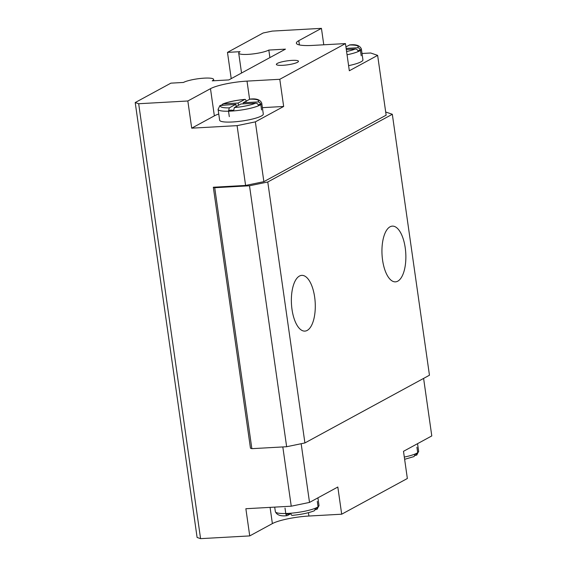 <?xml version="1.0" encoding="UTF-8"?>
<svg xmlns="http://www.w3.org/2000/svg" width="567" height="567" viewBox="0 0 567 567"><rect width="100%" height="100%" fill="white"/><g stroke="black" fill="none" stroke-linecap="round" stroke-linejoin="round"><path stroke-width="0.85" d="M323.778 44.793L321.439 28.35L272.28 31.093L263.145 32.985L227.48 52.377L240.089 51.675A15.904 2.842 -8.1 0 0 238.707 53.114A15.904 2.842 -8.1 0 0 251.351 54.113A15.904 2.842 -8.1 0 0 268.829 50.066L285.463 49.138L228.855 79.919L212.214 80.847A15.904 2.842 -8.1 0 0 213.596 79.408A15.904 2.842 -8.1 0 0 200.952 78.409A15.904 2.842 -8.1 0 0 183.474 82.449L170.873 83.158L135.208 102.549L138.681 103.733L187.84 100.99L210.485 88.679L214.354 115.859A27.903 4.99 -8.1 0 1 218.756 114.002M321.439 28.35L298.795 40.661A27.903 4.99 -8.1 0 0 296.378 43.184A27.903 4.99 -8.1 0 0 312.686 45.41L345.459 43.581L349.329 70.769L377.636 55.375L370.69 53L362.022 53.482M210.485 88.679A27.903 4.99 -8.1 0 1 247.014 81.116L279.793 79.288L345.459 43.581M282.883 65.304A11.163 1.999 -8.1 0 0 298.469 61.271A11.163 1.999 -8.1 0 0 287.136 60.867A11.163 1.999 -8.1 0 0 276.363 64.418A11.163 1.999 -8.1 0 0 282.883 65.304M348.599 65.644A22.049 3.941 -8.1 0 0 362.93 59.833L361.377 48.96C359.889 45.509 355.984 44.162 349.669 44.935L345.934 46.898M385.695 112.011L392.321 114.279L429.46 375.226L304.911 442.947L286.647 446.725L249.508 185.778L214.716 187.72L213.327 187.245L245.596 185.444L263.868 181.66L386.141 115.179L377.636 55.375M392.321 114.279L267.773 181.993L249.508 185.778M231.216 78.636L227.48 52.377M269.899 57.607L268.829 50.066M263.868 181.66L255.356 121.862L237.091 125.64L191.71 128.17L214.354 115.859M279.793 79.288L283.663 106.468L255.356 121.862M262.386 107.659L283.663 106.468M423.606 378.409L431.792 435.924L403.491 451.318L407.354 478.498L341.688 514.205L308.916 516.034A27.903 4.99 -8.1 0 0 272.38 523.596L249.735 535.907L200.576 538.65L197.103 537.459L135.208 102.549M187.84 100.99L191.71 128.17M200.576 538.65L138.681 103.733M245.596 185.444L237.091 125.64M286.647 446.725L251.854 448.667L250.465 448.192L213.327 187.245M304.911 442.947L267.773 181.993M314.65 297.08A27.903 11.879 86.8 0 0 301.772 275.371A27.903 11.879 86.8 0 0 292.005 309.391A27.903 11.879 -93.2 0 0 304.883 331.1A27.903 11.879 -93.2 0 0 314.65 297.08M405.228 247.836A27.903 11.879 86.8 0 0 392.35 226.127A27.903 11.879 86.8 0 0 382.583 260.147A27.903 11.879 -93.2 0 0 395.461 281.849A27.903 11.879 -93.2 0 0 405.228 247.836M251.854 448.667L214.716 187.72M218.089 109.346A22.049 3.941 -8.1 0 0 228.522 111.203L229.281 107.865L235.879 104.278L219.946 105.547L218.089 109.346L219.642 120.218A22.049 3.941 -8.1 0 0 232.52 121.976A22.049 3.941 -8.1 0 0 263.294 114.002L261.741 103.13C260.253 99.679 256.348 98.339 250.033 99.105L243.186 102.762L257.879 101.947A19.257 3.445 -8.1 0 0 249.785 99.175M249.735 535.907L245.865 508.727L291.247 506.196L309.518 502.412L301.162 443.72M282.813 446.938L291.247 506.196M341.688 514.205L337.819 487.025L309.518 502.412M347.054 54.772A22.049 3.941 -8.1 0 0 358.174 51.576C357.791 49.939 356.813 49.074 355.247 49.003L346.302 49.499M361.214 55.786L360.442 50.35A22.049 3.941 -8.1 0 1 358.174 51.576C358.776 50.052 359.535 49.641 360.442 50.35C360.059 48.705 359.081 47.848 357.508 47.77A19.257 3.445 -8.1 0 0 349.414 45.006M346.146 48.408L357.508 47.77M404.306 457.066A22.049 3.941 -8.1 0 0 415.434 453.876L414.052 456.555L404.625 459.313M416.922 447.207L417.695 452.643A22.049 3.941 -8.1 0 1 415.434 453.876C416.348 454.578 417.106 454.167 417.695 452.643L416.78 455.053L415.164 455.528M229.302 116.639L228.522 111.203C228.232 110.778 229.025 110.409 230.911 110.111C232.846 110.196 233.732 110.466 233.569 110.919L234.32 107.581A19.257 3.445 -8.1 0 0 255.611 103.173L240.918 103.995L234.32 107.581M228.522 111.203A22.049 3.941 -8.1 0 0 230.975 111.104A22.049 3.941 -8.1 0 0 233.569 110.919A22.049 3.941 -8.1 0 0 258.545 105.753C258.155 104.108 257.177 103.251 255.611 103.173M261.578 109.955L260.806 104.519A22.049 3.941 -8.1 0 1 258.545 105.753C259.147 104.229 259.899 103.818 260.806 104.519C260.423 102.875 259.445 102.017 257.879 101.947M221.562 105.072L223.455 103.867L238.14 103.045L244.738 99.459A19.257 3.445 -8.1 0 0 223.455 103.867M246.269 101.557C245.965 99.941 245.454 99.239 244.738 99.459L244.958 99.388C235.716 100.274 228.288 101.826 222.675 104.045M243.186 102.762L243.342 103.86M238.14 103.045L238.466 105.327M235.879 104.278L236.205 106.561M274.704 507.118L275.349 511.64A22.049 3.941 -8.1 0 0 285.782 513.504C285.612 513.95 286.498 514.226 288.44 514.312C290.318 514.014 291.112 513.645 290.821 513.22C291.126 514.836 291.636 515.531 292.352 515.318M275.349 511.64C276.838 515.098 280.743 516.438 287.058 515.665L287.313 515.594C286.59 515.814 286.08 515.112 285.782 513.504A22.049 3.941 -8.1 0 0 288.227 513.397A22.049 3.941 -8.1 0 0 290.821 513.22A22.049 3.941 -8.1 0 0 315.798 508.046L314.416 510.732C308.809 512.951 301.375 514.503 292.133 515.382M317.286 501.384L318.066 506.82A22.049 3.941 -8.1 0 1 315.798 508.046C316.719 508.748 317.47 508.337 318.066 506.82L317.144 509.23L315.528 509.698M285.782 513.504L285.01 508.067M287.313 515.594L290.899 513.645M298.795 40.661L299.404 44.942M247.014 81.116L249.6 99.275M360.442 50.35A22.049 3.941 -8.1 0 0 361.377 48.96M308.916 516.034L308.434 512.674M272.38 523.596L270.076 507.373M417.695 452.643A22.049 3.941 -8.1 0 0 418.637 451.254L417.553 443.67M346.593 51.526A19.257 3.445 -8.1 0 0 355.247 49.003M260.806 104.519A22.049 3.941 -8.1 0 0 261.741 103.13M221.187 105.093A19.257 3.445 -8.1 0 0 229.281 107.865M318.066 506.82A22.049 3.941 -8.1 0 0 319.001 505.431L317.917 497.84M238.707 53.114L241.542 73.023M213.596 79.408L213.787 80.762M416.78 455.053L418.637 451.254M317.144 509.23L319.001 505.431"/></g></svg>

